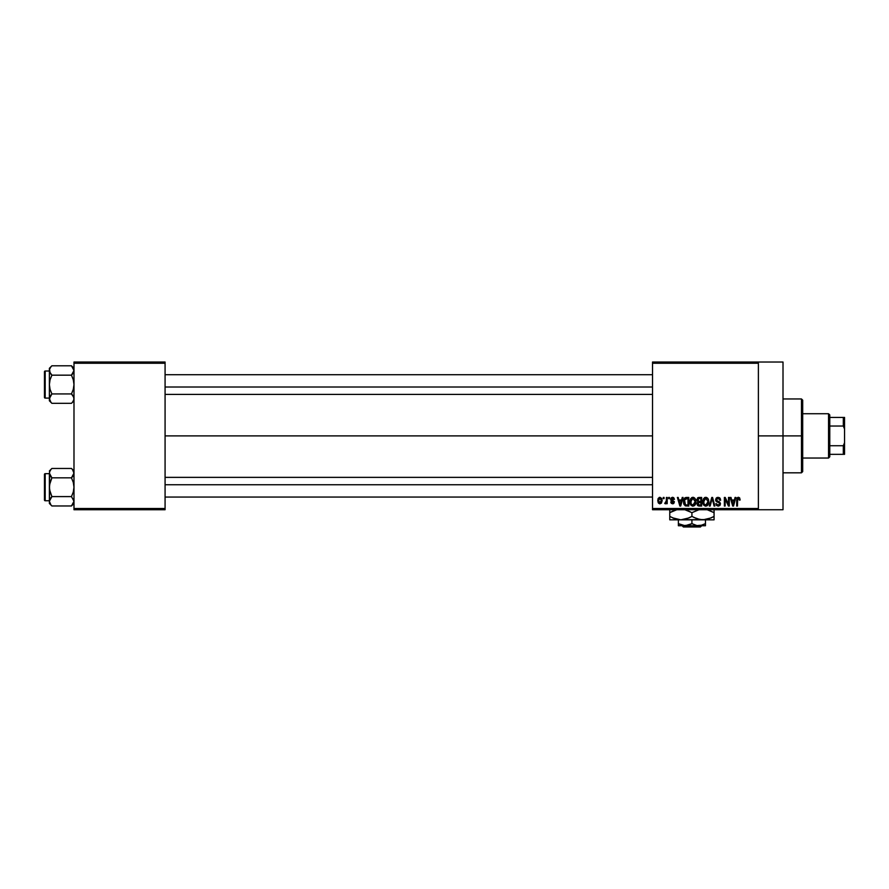 <?xml version="1.0" encoding="UTF-8"?>
<svg xmlns="http://www.w3.org/2000/svg" width="889" height="889" viewBox="0 0 889 889"><rect width="100%" height="100%" fill="white"/><g stroke="black" fill="none" stroke-linecap="round" stroke-linejoin="round"><path stroke-width="1.33" d="M758.384 435.888L783.009 435.888L783.009 362.023L783.009 435.888L758.384 435.888M165.076 435.888L652.526 435.888L165.076 435.888M652.526 362.023L758.384 362.023L652.526 362.023L652.526 363.257L758.384 363.257L758.384 508.508L652.526 508.508L652.526 362.023M758.384 362.023L758.384 363.257L652.526 363.257L652.526 509.741L652.526 508.508L758.384 508.508L758.384 509.741L652.526 509.741L758.384 509.741L758.384 362.023L783.009 362.023M663.272 497.429L663.272 498.662L664.05 498.662L664.05 497.429L663.272 497.429L664.05 497.429L663.272 497.429L663.272 498.662L664.05 498.662L664.05 497.429L664.05 498.662L663.272 498.662L663.272 497.429M668.639 497.429L668.639 498.662L669.428 498.662L669.428 497.429L668.639 497.429L669.428 497.429L668.639 497.429L668.639 498.662L669.428 498.662L669.428 497.429L669.428 498.662L668.639 498.662L668.639 497.429M682.252 497.429L681.574 500.007L678.863 500.007L678.185 497.429L677.374 497.429L679.874 506.041L680.696 506.041L683.074 497.429L682.252 497.429L683.074 497.429L682.252 497.429L681.574 500.007L678.863 500.007L678.185 497.429L677.374 497.429L679.874 506.041L680.696 506.041L683.074 497.429L680.696 506.041L679.874 506.041L677.374 497.429L678.185 497.429M695.176 498.673L693.598 497.407L691.631 497.673L689.942 500.918L691.031 505.308L692.542 506.13L694.342 505.719L695.92 502.385L695.176 498.673L692.92 497.318L690.675 498.629L689.897 501.729C689.764 504.119 690.775 505.597 692.92 506.163C695.109 505.574 696.109 504.063 695.943 501.629L695.176 498.673M708.044 498.673L706.466 497.407L704.499 497.673L702.81 500.918L703.899 505.308L705.41 506.13L707.211 505.719L708.789 502.385L708.044 498.673L705.788 497.318L703.543 498.629L702.766 501.729C702.632 504.119 703.644 505.597 705.788 506.163C707.977 505.574 708.989 504.063 708.811 501.629L708.044 498.673M718.079 497.318L716.301 498.018L715.634 499.818L716.312 501.518L719.545 503.085L719.468 504.53L718.334 505.152L715.867 503.585L716.478 505.408L718.223 506.163L719.857 505.485L720.423 503.374L719.557 501.929L716.667 500.618L716.59 499.062L718.39 498.362L719.89 500.34L720.679 500.229L720.012 498.173L718.079 497.318L715.634 499.818L716.823 501.863L719.423 502.885L719.668 503.763L718.201 505.152L715.867 503.585L718.223 506.163L720.446 503.796L716.423 499.796L718.012 498.329L720.679 500.229L718.079 497.318M735.07 497.429L734.392 500.007L731.68 500.007L731.002 497.429L730.191 497.429L732.692 506.041L733.514 506.041L735.892 497.429L735.07 497.429L735.892 497.429L735.07 497.429L734.392 500.007L731.68 500.007L731.002 497.429L730.191 497.429L732.692 506.041L733.514 506.041L735.892 497.429L733.514 506.041L732.692 506.041L730.191 497.429L731.002 497.429M738.448 497.318L739.681 497.929L738.214 497.329L736.948 498.307L736.681 506.041L737.459 506.041L737.692 498.718L738.815 498.429L739.359 500.118L740.148 500.007L739.681 497.929L738.448 497.318L736.681 500.196L736.681 506.041L737.459 506.041L737.57 498.973L738.415 498.329L739.359 500.118L740.148 500.007L739.681 497.929L738.626 497.329M728.502 497.429L728.502 504.33L725.213 497.429L724.368 497.429L724.368 506.041L725.146 506.041L725.146 499.14L728.458 506.041L729.291 506.041L729.291 497.429L728.502 497.429L729.291 497.429L728.502 497.429L728.502 504.33L725.213 497.429L724.368 497.429L724.368 506.041L725.146 506.041L725.146 499.14L728.458 506.041L729.291 506.041L729.291 497.429L729.291 506.041L728.458 506.041M711.8 497.429L709.333 506.041L710.155 506.041L712.222 498.44L714.067 506.041L714.878 506.041L712.567 497.429L711.8 497.429L712.567 497.429L711.8 497.429L709.333 506.041L710.155 506.041L712.222 498.44L714.067 506.041L714.878 506.041L712.567 497.429L714.878 506.041L714.067 506.041L712.222 498.44L710.155 506.041L709.333 506.041L711.8 497.429M698.732 497.462L696.865 499.462L697.909 502.074L697.209 504.73L698.365 505.93L701.654 506.041L701.654 497.429L699.221 497.429L701.654 497.429L699.221 497.429L696.843 499.962L697.909 502.074L697.065 503.885L699.221 506.041L701.654 506.041L701.654 497.429L701.654 506.041L699.221 506.041M686.486 497.429L684.086 498.885L683.719 503.641L685.208 505.83L688.786 506.041L688.786 497.429L686.486 497.429C684.308 497.884 683.319 499.329 683.519 501.785L685.352 505.885L688.786 506.041L688.786 497.429L688.786 506.041M672.74 497.329L671.151 497.896L670.65 499.34L671.173 500.74L673.506 501.863L672.551 502.918L670.762 502.018L671.284 503.318L672.762 503.807L673.873 503.318L674.318 501.652L671.584 499.696L671.506 498.785L672.729 498.229L674.462 499.329L673.706 497.684L672.551 497.318L670.65 499.34L673.562 502.152L672.551 502.918L670.762 502.018L672.584 503.807L674.351 502.018L671.439 499.185L672.495 498.218L674.462 499.329L672.162 497.351M666.406 497.429L666.25 501.963L664.728 503.474L665.661 503.774L666.406 502.696L666.406 503.696L667.183 503.696L667.183 497.429L666.406 497.429L667.183 497.429L666.406 497.429L666.25 501.963L664.728 503.474L665.472 503.807L666.406 502.696L666.406 503.696L667.183 503.696L667.183 497.429L667.183 503.696L666.406 503.696M659.971 497.318L658.193 498.462L657.782 500.629L658.227 502.718L659.838 503.807L661.416 503.141L662.149 500.563L661.716 498.44L659.971 497.318L657.782 500.629L659.971 503.807L662.149 500.563L659.971 497.318M73.987 509.741L165.076 509.741L165.076 508.508L73.987 508.508L73.987 363.257L165.076 363.257L165.076 508.508L165.076 362.023L73.987 362.023L165.076 362.023L165.076 363.257L73.987 363.257L73.987 362.023L73.987 508.508L165.076 508.508L165.076 509.741L73.987 509.741L73.987 508.508L73.987 509.741M783.009 509.741L783.009 435.888L783.009 509.741L758.384 509.741M740.148 500.007L739.348 499.829M739.359 500.118L738.415 498.329L737.459 500.129L738.415 498.329L737.57 498.973M737.459 506.041L736.681 506.041L736.681 500.196M737.192 497.896L737.748 497.462M732.925 504.641L731.947 501.007L734.125 501.007L733.036 505.152L733.403 503.518L733.036 505.152L732.603 503.374L732.981 504.896M725.146 506.041L724.368 506.041L724.368 497.429L725.213 497.429M719.412 497.651L720.246 498.507M720.679 500.229L719.757 499.585M718.401 498.362L717.712 498.34M716.534 499.207L716.456 500.14M720.301 504.73L719.868 505.474M715.878 503.83L716.678 503.796M717.245 504.874L718.756 505.074M719.657 503.963L719.301 502.774M719.668 503.763L719.423 502.885L716.934 501.918M719.423 502.885L718.19 502.318L719.423 502.885M717.567 502.141L718.19 502.318M715.923 501.029L715.701 500.44M715.656 500.129L715.645 499.574M716.012 498.407L717.056 497.496M708.4 499.362L708.644 500.096M708.789 502.385L708.689 503.107M702.81 500.929L702.932 500.14M704.488 497.673L705.11 497.407M705.788 497.318L707.622 498.118M703.81 499.94L703.888 503.707L705.777 505.152L703.888 503.707L703.555 501.752L705.799 498.329L708.033 501.607L707.111 504.619L708.033 501.607L705.777 505.152L704.377 504.508M704.966 498.518L705.655 498.329M703.555 501.752L703.888 503.707L703.988 499.529M707.777 499.951L708.011 501.063M697.887 505.697L697.387 505.119M697.065 503.885L697.909 502.074M697.709 502.241L697.265 502.874M697.421 498.096L698.009 497.64M698.498 498.518L699.21 498.44L697.643 500.285L698.587 498.485M698.576 502.552L697.843 503.741L699.399 502.463L697.843 503.741L699.499 505.041L697.843 503.741L698.576 502.552L700.865 502.463L700.865 505.041L699.154 505.03M697.843 503.741L698.398 502.618M699.187 505.03L700.865 505.041L700.865 502.463L699.399 502.463M698.298 498.596L700.865 498.44L700.865 501.463L699.321 501.463L697.621 499.951M698.076 501.14L697.643 500.285M695.498 499.296L695.765 500.096M695.909 502.396L695.82 503.13M695.676 503.752L695.142 504.885M689.942 500.929L690.064 500.14M691.62 497.673L692.587 497.34M692.92 497.318L693.587 497.407M693.62 497.407L694.754 498.118M690.942 499.94L691.02 503.707L692.909 505.152L691.02 503.707L690.686 501.752L692.931 498.329L695.165 501.607L694.242 504.619L695.165 501.607L692.909 505.152L691.509 504.508M692.098 498.518L692.787 498.329M694.02 504.808L693.053 505.141M690.686 501.752L691.02 503.707L691.12 499.529M694.909 499.951L695.142 501.063M684.097 504.663L683.719 503.641M683.597 502.974L683.53 502.085M683.641 500.285L683.785 499.674M684.752 497.973L685.741 497.507M684.508 503.507L684.363 502.774M685.119 498.885L684.308 501.796L684.619 499.696L687.997 498.44L687.997 505.041L685.497 504.863L684.508 500.051M684.619 499.696L685.252 498.762M686.13 498.462L687.997 498.44L687.997 505.041L685.497 504.863M684.319 501.263L684.352 502.663M679.896 503.819L680.218 505.152L680.585 503.518L680.218 505.152L679.129 501.007L681.307 501.007L680.218 505.152L679.963 504.041M674.462 499.329L673.573 498.973M672.729 498.229L673.673 499.44L672.095 498.262M672.495 498.218L671.439 499.185L672.206 500.029M671.451 499.051L672.406 500.096M671.439 499.185L671.639 499.751M673.695 503.474L672.94 503.785M670.762 502.018L671.584 502.107M671.551 501.907L672.551 502.918L673.562 502.152L672.651 501.352M672.729 502.907L673.562 502.152L672.417 501.274M672.551 502.918L673.306 501.629M671.595 500.963L670.962 500.496M666.406 502.696L665.472 503.807L666.406 502.696L665.472 503.807L664.728 503.474L666.406 500.674L665.517 502.685L666.25 501.963M665.517 502.685L666.205 502.118M662.138 500.285L662.138 500.84M659.694 503.785L658.56 503.163M657.971 499.051L658.282 498.307M659.093 497.529L659.694 497.34M659.994 502.918L658.571 500.563L659.949 498.218L661.372 500.563L659.994 502.918L661.349 500.185L660.683 502.652M732.714 503.819L731.947 501.007L734.125 501.007L733.292 503.919M699.21 498.44L700.865 498.44L700.865 501.463L699.321 501.463M679.785 503.374L679.129 501.007L681.307 501.007L680.474 503.919M801.467 435.888L801.467 472.815L801.467 435.888L783.009 435.888L801.467 435.888L801.467 398.961L801.467 435.888L802.7 435.888L801.467 435.888M802.7 471.581L802.7 435.888L802.7 471.581L801.467 472.815L783.009 472.815M802.7 400.183L802.7 435.888L802.7 400.183L801.467 398.961L783.009 398.961M73.809 399.861L72.487 402.195L73.809 399.861M50.851 402.172L51.884 403.317L50.873 402.195L51.884 403.317L71.476 403.317L73.987 400.795L71.476 403.317L72.487 402.195L71.476 403.317L51.884 403.317L50.873 402.195L49.373 398.628L51.884 393.938L50.073 389.382L49.373 384.559L50.073 379.725L51.884 375.169L49.551 371.702L49.551 369.268L50.873 366.913L50.073 368.068M51.884 365.79L50.873 366.913L51.884 365.79L50.873 366.913L51.884 365.79L71.476 365.79L51.884 365.79L49.373 368.313L51.884 365.79M45.183 398.094A0.733 0.733 0 0 1 44.45 397.361L44.45 371.758A0.733 0.733 0 0 1 45.183 371.013L49.373 371.013L45.183 371.013L45.183 398.094L49.373 398.094L45.183 398.094L45.183 371.013A0.733 0.733 0 0 0 44.45 371.758L44.45 397.361A0.733 0.733 0 0 0 45.183 398.094M73.987 368.313L71.476 365.79L73.987 370.48L73.809 369.268L73.809 371.713L71.476 375.169L72.487 374.058L71.476 375.169L51.884 375.169L71.476 375.169L73.287 379.736L73.987 384.559L73.287 389.382L71.476 393.938L51.884 393.938L71.476 393.938L73.809 397.394L73.809 399.85L72.487 402.195L73.287 401.039M72.554 395.127L71.476 393.938L73.287 389.382L73.987 384.559L73.287 379.736L71.476 375.169L73.987 370.48L72.476 366.89M73.987 398.628L73.287 396.205L73.987 398.628M51.884 393.938L49.562 397.405L51.884 393.938L50.073 389.382L49.373 384.559L49.373 400.795L49.373 398.628L50.917 402.25M71.476 403.317L72.487 402.195L71.476 403.317M50.817 373.98L51.884 375.169L50.073 379.725L49.373 384.559L49.373 368.313L49.373 398.628L50.084 396.205L49.373 400.795L51.884 403.317M51.884 375.169L49.562 371.713L49.551 369.268L50.073 372.902M49.373 398.561L49.551 399.839M50.873 395.049L50.084 396.205L50.873 395.049M72.487 395.049L71.476 393.938M73.987 370.557L73.287 372.902M165.076 387.015L652.526 387.015L165.076 387.015M652.526 484.749L165.076 484.749L652.526 484.749M828.548 413.729L829.781 414.963L829.781 417.419L829.781 414.963L828.548 413.729L802.7 413.729L828.548 413.729L828.548 458.035L802.7 458.035L828.548 458.035L828.548 413.729M829.781 456.813L828.548 458.035L829.781 456.813L829.781 454.346L829.781 456.813M829.781 426.031L829.781 445.733L829.781 417.419L829.781 426.031L843.317 426.031L844.55 429.031L844.55 442.733L843.317 445.733L829.781 445.733L829.781 454.346L829.781 445.733L843.317 445.733L843.317 454.346L844.55 454.346L844.55 442.733L844.55 454.346L843.317 454.346L843.317 445.733L844.55 442.733L844.55 417.419L829.781 417.419L843.317 417.419L843.317 426.031L843.317 417.419L844.55 417.419L844.55 429.031L843.317 426.031L829.781 426.031M829.781 454.346L843.317 454.346L829.781 454.346M71.476 375.169L73.287 372.913M50.873 374.058L50.084 372.913M73.987 470.97L71.476 468.459L72.487 469.57L71.476 468.459L51.884 468.459L49.373 470.97L51.884 468.459L71.476 468.459L72.487 469.57L73.987 473.148L71.476 477.838L51.884 477.838L71.476 477.838L72.487 476.715L71.476 477.838L73.287 482.394L73.987 487.216L73.287 492.039L71.476 496.595L73.987 501.285L71.476 505.974L73.298 503.696M50.851 504.83L51.884 505.974L50.873 504.852L51.884 505.974L71.476 505.974L73.987 503.463L71.476 505.974L51.884 505.974L50.873 504.852L49.373 501.285L51.884 496.595L50.073 492.039L49.373 487.216L50.073 482.383L51.884 477.838L49.373 473.148L49.562 474.37L49.551 471.926L50.873 469.57L49.562 471.915M49.373 473.137L49.373 501.285L50.073 503.696L49.373 501.285L49.373 503.463L49.373 501.285L50.895 504.874M51.884 468.459L50.873 469.57L51.884 468.459M45.183 500.751A0.733 0.733 0 0 1 44.45 500.018L44.45 474.415A0.733 0.733 0 0 1 45.183 473.67L49.373 473.67L45.183 473.67L45.183 500.751L49.373 500.751L45.183 500.751L45.183 473.67A0.733 0.733 0 0 0 44.45 474.415L44.45 500.018A0.733 0.733 0 0 0 45.183 500.751M73.987 473.215L73.809 474.382M51.884 496.595L49.562 500.051L51.884 496.595L50.873 497.707L51.884 496.595L71.476 496.595L51.884 496.595L49.551 489.65L49.562 474.382M73.987 501.285L73.287 498.862L73.987 501.285M50.817 476.637L51.884 477.838L49.562 484.761L49.373 501.285L50.873 497.707L49.562 500.051L49.373 503.463L51.884 505.974M71.476 505.974L72.487 504.852L71.476 505.974M50.873 476.715L51.884 477.838M49.551 471.926L50.073 470.737M49.373 501.218L49.551 502.496M71.476 477.838L72.487 476.715L71.476 477.838L73.287 482.394L73.987 487.216L73.287 492.039L71.476 496.595M73.809 474.359L73.809 471.915L72.476 469.548M71.476 468.459L72.509 469.603M72.487 476.715L73.287 475.571L72.487 476.715M49.373 473.148L49.551 474.359M701.688 525.743L700.443 526.977L683.385 526.977L682.141 525.743L683.385 526.977L700.443 526.977L701.688 525.743M705.455 525.588L705.455 519.832L705.455 523.643L700.465 525.588L696.932 525.588L691.92 523.643L691.92 519.832L691.92 523.643L688.642 525.155L683.397 525.588L678.374 523.643L678.374 519.832L678.374 525.588L678.374 523.643L681.663 525.155L678.374 523.643L678.374 525.743L685.141 525.743L678.374 523.643M702.166 525.155L696.932 525.588L691.92 523.643L685.141 525.743L705.455 525.743L678.374 525.743M707.466 509.842L714.067 512.675L714.067 516.409L708.722 518.865L702.999 519.832L714.067 519.832L714.067 518.876L714.067 519.832L669.761 519.832L669.761 517.787L669.761 519.587M700.088 519.576L702.999 519.832L697.309 518.876L691.92 516.409L691.92 512.675L698.932 509.741L691.92 512.675L691.92 516.409L686.564 518.865L680.841 519.832L675.151 518.876L669.761 516.409L669.761 512.675L676.773 509.741L672.617 511.197M690.197 511.742L684.908 509.741L691.92 512.675M669.761 510.197L669.761 518.876M669.761 517.787L669.761 516.409L675.129 518.876L672.406 517.787L680.841 519.832L689.064 517.887M691.92 516.409L697.287 518.876L691.92 516.409L689.097 517.865M669.761 519.832L705.888 519.587L700.132 519.587L693.631 517.331M711.222 517.887L702.999 519.832M712.934 517.042L714.067 516.409L714.067 518.876L714.067 512.675L708.7 510.208L714.067 512.675L714.067 510.208M711.233 517.876L714.067 516.409L714.067 517.787M680.841 519.832L677.974 519.587M707.444 509.83L714.067 512.675L714.067 511.297M670.906 512.042L669.761 512.675L669.761 511.297L669.761 512.675L672.595 511.208M669.761 509.497L669.761 511.297M705.455 523.643L702.188 525.155M683.385 526.977L682.141 525.743L683.385 526.977M165.076 374.702L652.526 374.702M165.076 394.405L652.526 394.405M652.526 497.062L165.076 497.062M652.526 477.371L165.076 477.371"/></g></svg>
